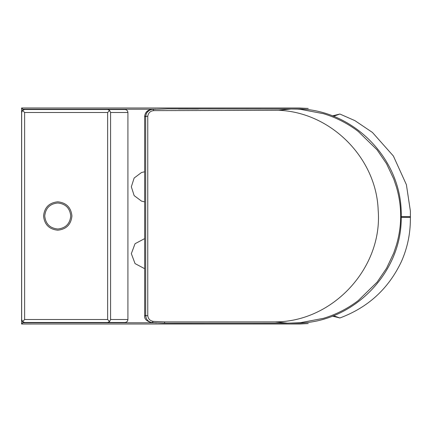 <?xml version="1.0" encoding="UTF-8"?>
<svg xmlns="http://www.w3.org/2000/svg" width="432" height="432" viewBox="0 0 432 432"><rect width="100%" height="100%" fill="white"/><g stroke="black" fill="none" stroke-linecap="round" stroke-linejoin="round"><path stroke-width="0.65" d="M333.482 116.305L339.887 114.026L332.424 115.889M339.887 114.026L354.92 120.641L372.433 132.446L393.374 156.001L406.393 184.691L410.362 210.946L410.4 216.637L401.296 216.621M300.121 108.054L308.254 108.443L299.122 107.989L21.6 107.984L22.847 109.231L22.847 110.122M154.748 109.231L22.847 109.231M21.6 107.984L21.6 324.016L22.847 322.769L154.208 322.769M22.847 321.878L22.847 322.769M333.499 315.706L339.887 317.974L332.44 316.116M339.887 317.974C368.064 307.503 388.573 288.684 401.431 261.517C406.955 249.005 409.919 235.915 410.33 222.242L410.4 217.366L401.29 217.334M127.921 319.513C127.748 321.311 126.76 322.299 124.961 322.472L24.619 322.472L22.529 321.608L21.665 319.513L21.665 112.487L22.529 110.392L24.619 109.528L124.961 109.528L107.633 109.528L109.647 110.468L110.581 112.487L127.915 112.487C127.726 110.7 126.743 109.717 124.961 109.528C126.76 109.701 127.748 110.689 127.921 112.487L127.921 319.513L110.581 319.513L109.647 321.532L107.633 322.472L124.961 322.472C126.743 322.283 127.726 321.3 127.915 319.513L127.921 112.487M109.647 321.532L107.633 319.513L24.619 319.513L22.529 321.608M24.619 322.472L107.633 322.472M22.529 110.392L24.619 112.487L107.633 112.487L109.647 110.468M107.633 109.528L24.619 109.528M57.748 230.197C66.307 229.295 71.037 224.559 71.939 216C71.037 207.441 66.307 202.705 57.748 201.803C49.183 202.705 44.453 207.441 43.551 216C44.453 224.559 49.183 229.295 57.748 230.197M169.328 108.853L300.218 108.977L297.383 109.102L300.326 109.307L323.455 113.692C336.08 117.515 347.647 123.406 358.139 131.366L377.066 149.823L386.548 163.755L393.741 178.999L396.441 187.072C402.079 206.356 402.079 225.65 396.441 244.949L393.741 253.022L386.548 268.267L377.066 282.199L358.139 300.656C347.641 308.615 336.08 314.507 323.455 318.325L300.326 322.709L291.357 323.06L300.326 322.709L323.455 318.325C336.08 314.507 347.641 308.615 358.139 300.656L377.066 282.199L386.548 268.267L393.741 253.022L396.441 244.949C402.079 225.628 402.079 206.334 396.441 187.072L393.741 178.999L386.548 163.755L377.066 149.823L358.139 131.366C347.647 123.406 336.08 117.515 323.455 113.692L300.326 109.307L297.383 109.102L291.136 109.004L278.554 110.29L153.641 110.635C150.228 111.035 148.268 112.936 147.766 116.338L147.766 315.668C148.203 318.951 150.05 320.852 153.322 321.37L164.7 321.894L275.071 321.878C332.905 322.002 382.984 267.678 378.167 210.044C376.348 157.847 330.745 112.18 278.554 110.29M146.113 315.403C144.391 315.743 144.239 315.841 145.665 315.695L145.665 116.305L146.259 113.767L147.679 111.629L149.683 110.16L151.972 109.474L149.683 110.16L147.296 112.055L146.362 113.535L145.665 116.305L145.697 316.132C146.313 319.783 148.441 321.921 152.075 322.547L153.322 321.37M146.183 318.098L145.665 315.695L147.766 315.668M291.136 109.004L167.864 108.853L153.155 109.366L153.641 110.635M146 116.656C144.396 116.24 144.283 116.127 145.665 116.305L147.766 116.338M299.776 322.758L299.522 323.077L291.249 323.06M290.909 323.066L287.599 323.163L275.071 321.878M401.063 210.778C400.594 213.251 400.82 222.205 401.188 220.811L401.063 210.778C401.333 210.767 401.296 217.939 401.188 220.822C400.696 222.264 400.75 210.152 401.063 210.778M300.224 108.977C353.624 110.862 400.124 158.058 401.198 211.486L401.204 220.504M152.134 109.453L151.637 109.453C147.571 109.901 145.238 112.169 144.639 116.262L144.639 315.727C144.283 318.908 146.507 321.181 151.313 322.553L163.669 323.098M178.421 108.961L198.515 108.994M172.73 323.179L170.046 323.179M141.518 172.503L144.639 171.785L141.518 172.503L134.141 178.033L131.333 186.813L134.141 195.593L141.518 201.123L144.639 201.847L141.518 201.123M144.639 238.621L135.049 243.718L131.333 253.654L135.049 263.59L144.639 268.682M110.581 112.487L110.581 319.513M107.633 112.487L107.633 319.513M24.619 112.487L24.619 319.513M57.748 202.986C65.594 203.812 69.93 208.154 70.756 216C69.93 223.846 65.594 228.188 57.748 229.014C49.896 228.188 45.56 223.846 44.734 216C45.56 208.154 49.896 203.812 57.748 202.986M152.248 322.564L164.533 323.179L164.7 321.894M21.6 324.016L299.781 324.005L308.254 323.557L300.121 323.946M410.4 216.637L410.4 217.366M152.329 109.453L153.338 109.355M287.599 323.163L164.533 323.179M298.814 323.087L290.304 323.098M205.556 323.174L171.531 323.206M151.313 322.553L156.514 322.898M171.212 323.206L169.29 323.179M151.637 109.453L155.736 109.177M401.204 220.525C400.135 274.207 353.187 321.548 299.522 323.077"/></g></svg>
